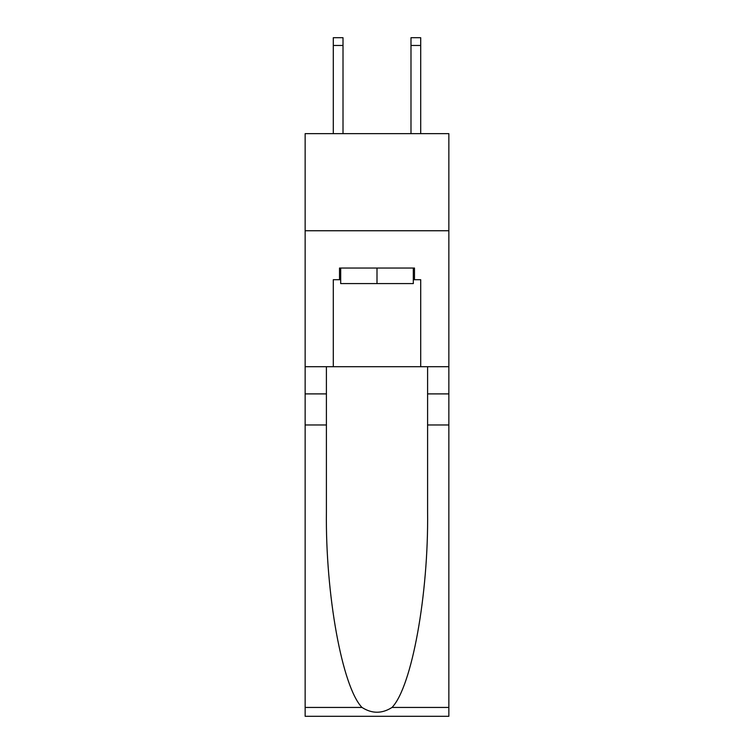 <?xml version="1.0" encoding="UTF-8"?>
<svg xmlns="http://www.w3.org/2000/svg" width="754" height="754" viewBox="0 0 754 754"><rect width="100%" height="100%" fill="white"/><g stroke="black" fill="none" stroke-linecap="round" stroke-linejoin="round"><path stroke-width="1.13" d="M448.856 230.752L448.856 133.647L305.144 133.647L305.144 230.752L448.856 230.752L448.856 366.708L420.704 366.708L420.704 279.696L414.483 279.696L414.483 268.047L339.517 268.047L339.517 279.696L340.685 279.696M413.315 268.047L413.315 283.579L340.685 283.579L340.685 268.047M377 268.047L377 283.579M392.023 707.441L448.856 707.441L448.856 716.3L305.144 716.3L305.144 424.973L326.407 424.973L326.407 511.58C325.37 594.369 342.165 686.847 361.977 707.441C371.986 713.831 381.995 713.831 392.023 707.441C411.835 686.847 428.63 594.369 427.593 511.58L427.593 366.708M427.593 424.973L448.856 424.973L448.856 366.708M305.144 424.973L305.144 230.752M326.407 366.708L326.407 424.973M448.856 707.441L448.856 424.973M305.144 366.708L333.296 366.708L333.296 279.696L339.517 279.696M333.296 366.708L420.704 366.708M413.315 279.696L414.483 279.696M343.013 133.647L343.013 45.466L333.296 45.466L333.296 37.7L343.013 37.7L343.013 45.466M333.296 133.647L333.296 45.466M420.704 133.647L420.704 37.7L410.987 37.7L410.987 133.647M427.593 393.899L448.856 393.899M326.407 393.899L305.144 393.899M305.144 707.441L361.977 707.441M343.013 37.7L333.296 37.7M410.987 45.466L420.704 45.466"/></g></svg>
